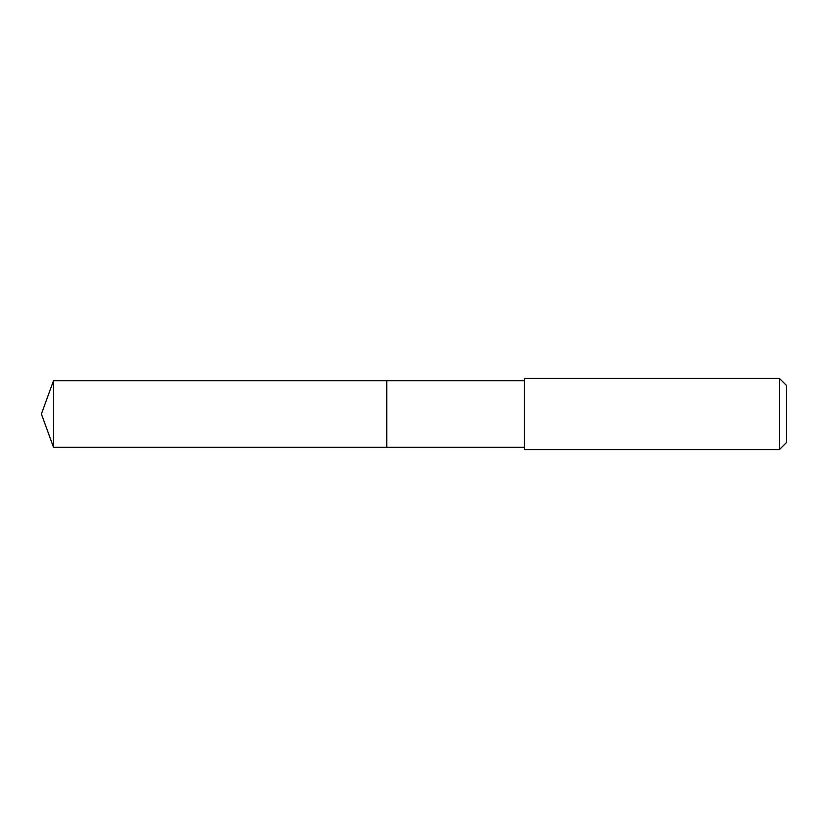 <?xml version="1.0" encoding="UTF-8"?>
<svg xmlns="http://www.w3.org/2000/svg" width="828" height="828" viewBox="0 0 828 828"><rect width="100%" height="100%" fill="white"/><g stroke="black" fill="none" stroke-linecap="round" stroke-linejoin="round"><path stroke-width="1.24" d="M524.476 380.683L53.53 380.683L53.53 447.317L386.748 447.317L386.748 380.683L386.748 447.317L524.476 447.317M53.53 447.317L41.4 414L53.53 380.683M524.476 378.458L524.476 449.542L779.49 449.542L779.49 378.458L524.476 378.458M779.49 378.458L786.6 385.569L786.6 442.431L779.49 449.542"/></g></svg>
